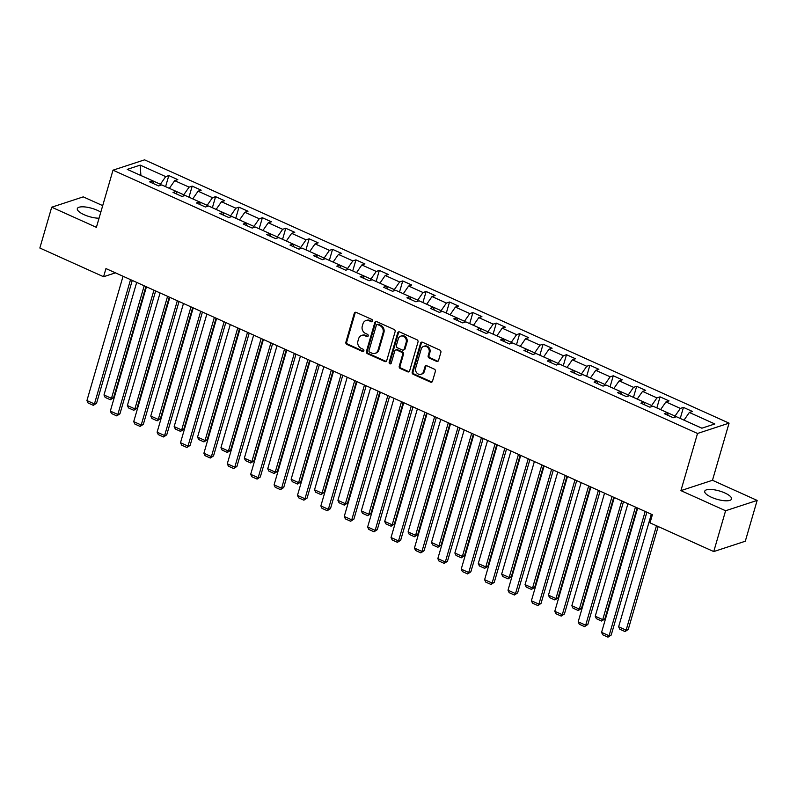 <?xml version="1.0" encoding="UTF-8"?>
<svg xmlns="http://www.w3.org/2000/svg" width="797" height="797" viewBox="0 0 797 797"><rect width="100%" height="100%" fill="white"/><g stroke="black" fill="none" stroke-linecap="round" stroke-linejoin="round"><path stroke-width="1.2" d="M372.558 321.022A1.225 1.066 -108.1 0 0 371.85 319.438L356.209 312.384A1.753 1.514 -108.1 0 0 354.276 313.331L345.888 342.182A1.753 1.514 -108.1 0 0 346.894 344.443L362.535 351.487A1.225 1.066 -108.1 0 0 363.183 349.245L361.161 348.329A5.619 4.862 -108.1 0 1 357.943 341.086L358.64 338.675A5.619 4.862 -108.1 0 1 361.599 335.457A5.619 4.862 -108.1 0 1 364.847 335.667L366.869 336.583A1.225 1.066 -108.1 0 0 367.517 334.341L365.494 333.425A5.619 4.862 -108.1 0 1 362.276 326.172L362.974 323.771A5.619 4.862 -108.1 0 1 365.933 320.553A5.619 4.862 -108.1 0 1 369.17 320.763L371.193 321.679A1.225 1.066 -108.1 0 0 372.558 321.022M724.782 492.935A13.957 4.334 16.2 0 0 704.737 491.221A13.957 4.334 16.2 0 0 711.482 497.288A13.957 4.334 16.2 0 0 731.536 499.002A13.957 4.334 16.2 0 0 724.782 492.935M100.811 212.151A13.957 4.334 16.2 0 0 97.373 210.328A13.957 4.334 16.2 0 0 77.329 208.615A13.957 4.334 16.2 0 0 84.074 214.692A13.957 4.334 16.2 0 0 99.047 218.209M436.607 361.38A1.753 1.514 -108.1 0 0 438.539 360.443L440.89 352.344A1.753 1.514 -108.1 0 0 439.884 350.082L422.52 342.252A1.753 1.514 -108.1 0 0 420.577 343.198L412.198 372.05A1.753 1.514 -108.1 0 0 413.205 374.311L430.579 382.132A1.753 1.514 -108.1 0 0 432.512 381.195L435.351 371.422A1.753 1.514 -108.1 0 0 434.345 369.15L426.913 365.803A1.753 1.514 -108.1 0 0 424.98 366.75L423.566 371.591A4.702 4.065 -108.1 0 1 421.095 374.281A4.702 4.065 -108.1 0 1 416.791 372.906A4.702 4.065 -108.1 0 1 415.695 368.045L421.214 349.056A4.702 4.065 -108.1 0 1 423.685 346.366A4.702 4.065 -108.1 0 1 427.989 347.741A4.702 4.065 -108.1 0 1 429.085 352.603L428.168 355.761A1.753 1.514 -108.1 0 0 429.175 358.032L436.607 361.38L437.453 361.101A1.753 1.514 -108.1 0 0 438.021 361.23M680.917 490.623L725.599 510.747L713.743 551.574L745.295 541.233L757.15 500.416L712.468 480.282L729.066 423.137L697.524 433.468L680.917 490.623L712.468 480.282M102.703 205.626L83.257 196.869L51.705 207.21L96.397 227.334L113.005 170.179L697.524 433.468M51.705 207.21L39.85 248.026L103.58 276.738L115.445 272.843M713.743 551.574L650.013 522.862L652.384 514.703L105.951 268.569L103.58 276.738M395.113 331.731A1.753 1.514 -108.1 0 0 394.107 329.46L376.742 321.639A1.753 1.514 -108.1 0 0 374.809 322.576L366.421 351.427A1.753 1.514 -108.1 0 0 367.427 353.689L384.802 361.519A1.753 1.514 -108.1 0 0 386.734 360.573L395.113 331.731M399.636 331.95L417 339.771A1.753 1.514 -108.1 0 1 418.007 342.033L409.628 370.884A1.753 1.514 -108.1 0 1 407.685 371.83L400.253 368.483A1.753 1.514 -108.1 0 1 399.247 366.212L402.644 354.516A1.753 1.514 -108.1 0 0 401.638 352.244L396.707 350.022A1.753 1.514 -108.1 0 0 394.774 350.969L391.237 363.143A1.225 1.066 -108.1 0 1 389.175 362.217L397.693 332.887A1.753 1.514 -108.1 0 1 399.636 331.95M729.066 423.137L144.546 159.848L113.005 170.179M683.447 407.397L680.339 408.413L665.943 401.927L669.052 400.911L660.055 396.856L656.947 397.882L642.551 391.397L645.66 390.371L636.664 386.326L633.555 387.342L619.159 380.856L622.268 379.84L613.272 375.785L610.153 376.802L595.757 370.316L598.876 369.3L589.88 365.245L586.761 366.271L572.366 359.786L575.484 358.76L566.488 354.715L563.369 355.731L548.974 349.245L552.092 348.229L543.096 344.174L539.977 345.191L525.582 338.705L528.7 337.689L519.694 333.634L516.586 334.66L502.19 328.175L505.298 327.149L496.302 323.104L493.194 324.12L478.798 317.634L481.906 316.618L472.91 312.563L469.802 313.58L455.406 307.094L458.514 306.078L449.518 302.023L446.41 303.049L432.014 296.564L435.122 295.538L426.126 291.493L423.018 292.509L408.622 286.023L411.73 285.007L402.734 280.952L399.626 281.969L385.23 275.483L388.338 274.467L379.342 270.412L376.234 271.438L361.838 264.953L364.946 263.927L355.95 259.882L352.832 260.898L338.446 254.412L341.554 253.396L332.558 249.341L329.44 250.358L315.044 243.882L318.162 242.856L309.166 238.801L306.048 239.827L291.652 233.342L294.77 232.325L285.774 228.271L282.656 229.287L268.26 222.801L271.378 221.785L262.372 217.73L259.264 218.747L244.868 212.271L247.987 211.245L238.98 207.19L235.872 208.216L221.476 201.731L224.585 200.714L215.589 196.66L212.48 197.676L198.084 191.19L201.193 190.174L192.197 186.119L189.088 187.136L174.692 180.66L177.801 179.634L168.805 175.579L165.696 176.605L140.202 165.118L127.241 169.372L152.735 180.849L149.627 181.865L158.623 185.92L161.731 184.904L176.127 191.39L173.019 192.406L182.015 196.46L185.123 195.444L199.519 201.92L196.411 202.946L205.407 207.001L208.515 205.975L222.911 212.46L219.803 213.476L228.799 217.531L231.907 216.515L246.303 223.001L243.195 224.017L252.191 228.072L255.299 227.045L269.695 233.531L266.587 234.557L275.583 238.612L278.691 237.586L293.087 244.071L289.978 245.087L298.975 249.142L302.093 248.126L316.489 254.612L313.37 255.628L322.367 259.683L325.485 258.656L339.881 265.142L336.762 266.168L345.759 270.213L348.877 269.197L363.273 275.682L360.154 276.698L369.15 280.753L372.269 279.737L386.665 286.223L383.546 287.239L392.552 291.294L395.661 290.267L410.057 296.753L406.948 297.779L415.944 301.824L419.053 300.808L433.448 307.293L430.34 308.309L439.336 312.364L442.445 311.348L456.84 317.834L453.732 318.85L462.728 322.905L465.837 321.878L480.232 328.364L477.124 329.39L486.12 333.435L489.228 332.419L503.624 338.904L500.516 339.921L509.512 343.975L512.62 342.959L527.016 349.445L523.908 350.461L532.904 354.516L536.012 353.489L550.408 359.975L547.3 361.001L556.296 365.046L559.414 364.03L573.81 370.515L570.692 371.532L579.688 375.586L582.806 374.57L597.202 381.046L594.084 382.072L603.08 386.127L606.198 385.1L620.594 391.586L617.476 392.612L626.472 396.657L629.59 395.641L643.986 402.126L640.868 403.143L649.874 407.197L652.982 406.181L667.378 412.657L664.27 413.683L673.266 417.738L676.374 416.711L701.868 428.198L714.829 423.954L689.335 412.467L692.444 411.451L683.447 407.397L680.239 418.455M660.623 409.618L675.029 416.064L674.68 417.269M675.029 416.064L680.339 408.413M660.633 409.578L665.943 401.927M667.378 412.657L668.155 415.436M637.231 399.078L651.637 405.524L651.288 406.729M651.637 405.524L656.947 397.882M637.241 399.038L642.551 391.397M643.986 402.126L644.753 404.896M613.839 388.547L628.245 394.993L627.897 396.199M628.245 394.993L633.555 387.342M613.849 388.508L619.159 380.856M620.594 391.586L621.361 394.356M590.447 378.007L604.853 384.453L604.495 385.658M604.853 384.453L610.153 376.802M590.457 377.967L595.757 370.316M597.202 381.046L597.969 383.825M567.046 367.467L581.461 373.913L581.103 375.118M581.461 373.913L586.761 366.271M567.066 367.437L572.366 359.786M573.81 370.515L574.577 373.285M543.654 356.936L558.059 363.382L557.711 364.588M558.059 363.382L563.369 355.731M543.664 356.897L548.974 349.245M550.408 359.975L551.185 362.745M520.262 346.396L534.667 352.842L534.319 354.047M534.667 352.842L539.977 345.191M520.272 346.356L525.582 338.705M527.016 349.445L527.793 352.214M502.19 328.175L496.87 335.856L511.276 342.302L510.927 343.507M511.276 342.302L516.586 334.66M503.624 338.904L504.401 341.674M473.478 325.325L487.884 331.771L487.535 332.977M487.884 331.771L493.194 324.12M473.488 325.286L478.798 317.634M480.232 328.364L481.009 331.134M455.406 307.094L450.086 314.785L464.492 321.231L464.143 322.436M464.492 321.231L469.802 313.58M456.84 317.834L457.617 320.603M426.694 304.255L441.1 310.691L440.751 311.906M441.1 310.691L446.41 303.049M426.704 304.215L432.014 296.564M433.448 307.293L434.226 310.063M403.302 293.714L417.708 300.16L417.359 301.366M417.708 300.16L423.018 292.509M403.312 293.675L408.622 286.023M410.057 296.753L410.834 299.523M379.91 283.174L394.316 289.62L393.967 290.825M394.316 289.62L399.626 281.969M379.92 283.134L385.23 275.483M386.665 286.223L387.442 288.992M361.838 264.953L356.518 272.644L370.924 279.08L370.575 280.295M370.924 279.08L376.234 271.438M363.273 275.682L364.04 278.452M333.126 262.103L347.532 268.549L347.183 269.755M347.532 268.549L352.832 260.898M333.136 262.064L338.446 254.412M339.881 265.142L340.648 267.912M309.724 251.563L324.14 258.009L323.781 259.214M324.14 258.009L329.44 250.358M309.744 251.523L315.044 243.882M316.489 254.612L317.256 257.381M286.332 241.033L300.748 247.478L300.389 248.684M300.748 247.478L306.048 239.827M286.352 240.993L291.652 233.342M293.087 244.071L293.864 246.841M262.94 230.492L277.346 236.938L276.997 238.144M277.346 236.938L282.656 229.287M262.95 230.453L268.26 222.801M269.695 233.531L270.472 236.301M239.548 219.952L253.954 226.398L253.605 227.603M253.954 226.398L259.264 218.747M239.558 219.912L244.868 212.271M246.303 223.001L247.08 225.77M216.156 209.422L230.562 215.867L230.213 217.073M230.562 215.867L235.872 208.216M216.166 209.382L221.476 201.731M222.911 212.46L223.688 215.23M192.764 198.881L207.17 205.327L206.821 206.533M207.17 205.327L212.48 197.676M192.774 198.842L198.084 191.19M199.519 201.92L200.296 204.69M169.372 188.341L183.778 194.787L183.43 195.992M183.778 194.787L189.088 187.136M169.382 188.301L174.692 180.66M176.127 191.39L176.904 194.159M140.202 165.118L140.89 175.47L160.386 184.256L160.038 185.462M160.386 184.256L165.696 176.605M152.735 180.849L153.512 183.619M725.599 510.747L757.15 500.416M701.918 428.178L684.015 420.158M684.025 420.119L689.335 412.467M165.597 186.637L168.805 175.579M188.989 197.178L192.197 186.119M212.381 207.718L215.589 196.66M235.773 218.248L238.98 207.19M259.164 228.789L262.372 217.73M282.556 239.329L285.774 228.271M305.948 249.859L309.166 238.801M329.34 260.4L332.558 249.341M352.732 270.94L355.95 259.882M376.124 281.471L379.342 270.412M399.526 292.011L402.734 280.952M422.918 302.551L426.126 291.493M446.31 313.082L449.518 302.023M469.702 323.622L472.91 312.563M493.094 334.162L496.302 323.104M516.486 344.693L519.694 333.634M539.878 355.233L543.096 344.174M563.27 365.773L566.488 354.715M586.662 376.304L589.88 365.245M610.054 386.844L613.272 375.785M633.446 397.384L636.664 386.326M656.848 407.915L660.055 396.856M372.299 321.47A1.225 1.066 -108.1 0 1 372.05 321.4L370.027 320.484A5.619 4.862 -108.1 0 0 366.789 320.274L365.933 320.553M361.599 335.457L362.456 335.178A5.619 4.862 -108.1 0 1 365.693 335.388L367.716 336.304A1.225 1.066 -108.1 0 0 367.965 336.384M355.651 312.255A1.753 1.514 -108.1 0 0 355.123 313.052L346.745 341.903A1.753 1.514 -108.1 0 0 347.751 344.165L363.392 351.208A1.225 1.066 -108.1 0 0 363.631 351.288M376.184 321.51A1.753 1.514 -108.1 0 0 375.656 322.297L367.278 351.148A1.753 1.514 -108.1 0 0 368.284 353.41L385.648 361.24A1.753 1.514 -108.1 0 0 386.216 361.37M377.708 324.608A1.225 1.066 -108.1 0 0 376.353 325.266L369.001 350.59A1.225 1.066 -108.1 0 0 369.698 352.174L371.83 353.141A5.619 4.862 -108.1 0 0 375.078 353.35A5.619 4.862 -108.1 0 0 378.037 350.132L383.068 332.827A5.619 4.862 -108.1 0 0 379.84 325.575L377.708 324.608L378.565 324.329A1.225 1.066 -108.1 0 0 377.858 324.289L377.001 324.568M375.078 353.35L375.925 353.071A5.619 4.862 -108.1 0 0 378.884 349.853L378.037 350.132M378.565 324.329L380.697 325.296A5.619 4.862 -108.1 0 1 383.915 332.538L378.884 349.853M395.701 349.963L396.547 349.684A1.753 1.514 -108.1 0 1 397.564 349.744L402.495 351.965A1.753 1.514 -108.1 0 1 403.501 354.237L400.104 365.933A1.753 1.514 -108.1 0 0 401.11 368.194L408.542 371.551A1.753 1.514 -108.1 0 0 409.1 371.681M399.068 331.811A1.753 1.514 -108.1 0 0 398.55 332.608L390.022 361.938A1.225 1.066 -108.1 0 0 390.978 363.601M406.171 342.371A4.702 4.065 -108.1 0 0 405.075 337.51A4.702 4.065 -108.1 0 0 400.771 336.135A4.702 4.065 -108.1 0 0 398.301 338.825L396.358 345.519A1.753 1.514 -108.1 0 0 397.364 347.781L402.296 350.003A1.753 1.514 -108.1 0 0 404.228 349.066L406.171 342.371L407.028 342.092A4.702 4.065 -108.1 0 0 405.922 337.231A4.702 4.065 -108.1 0 0 401.628 335.856L400.771 336.135M403.302 350.072L404.159 349.793A1.753 1.514 -108.1 0 0 405.085 348.787L404.228 349.066M407.028 342.092L405.085 348.787M423.685 346.366L424.542 346.087A4.702 4.065 -108.1 0 1 428.836 347.462A4.702 4.065 -108.1 0 1 429.942 352.324L429.015 355.482A1.753 1.514 -108.1 0 0 430.021 357.753L437.453 361.101M421.095 374.281L421.942 374.002A4.702 4.065 -108.1 0 0 424.422 371.312L423.566 371.591M426.355 365.674A1.753 1.514 -108.1 0 0 425.827 366.461L424.422 371.312M421.962 342.122A1.753 1.514 -108.1 0 0 421.434 342.919L413.055 371.771A1.753 1.514 -108.1 0 0 414.061 374.032L431.426 381.853A1.753 1.514 -108.1 0 0 431.984 381.992M144.187 285.794L111.48 398.351L103.989 394.973L136.685 282.417M113.612 397.653L110.384 399.755L111.48 398.351L113.612 397.653L145.891 286.561M110.384 399.755L105.134 397.394L103.989 394.973M130.539 279.647L94.435 403.94L96.567 403.232L132.252 280.414M123.047 276.27L86.933 400.562L94.435 403.94L93.329 405.344L88.078 402.973L86.933 400.562M96.567 403.232L93.329 405.344M167.579 296.325L134.882 408.881L127.381 405.504L160.077 292.957M137.014 408.184L133.776 410.296L134.882 408.881L137.014 408.184L169.283 297.102M133.776 410.296L128.526 407.925L127.381 405.504M190.971 306.865L158.274 419.421L150.772 416.044L183.469 303.488M160.406 418.724L157.168 420.826L158.274 419.421L160.406 418.724L192.675 307.632M157.168 420.826L151.918 418.465L150.772 416.044M153.931 290.188L117.826 414.47L119.958 413.773L155.644 290.955M146.439 286.81L110.325 411.093L117.826 414.47L116.721 415.875L111.48 413.513L110.325 411.093M119.958 413.773L116.721 415.875M177.332 300.718L141.218 425.01L143.35 424.313L179.036 301.485M169.831 297.341L133.717 421.633L141.218 425.01L140.113 426.415L134.872 424.054L133.717 421.633M143.35 424.313L140.113 426.415M214.363 317.405L181.666 429.962L174.164 426.584L206.871 314.028M183.798 429.264L180.56 431.366L181.666 429.962L183.798 429.264L216.067 318.172M180.56 431.366L175.31 429.005L174.164 426.584M237.755 327.936L205.058 440.492L197.556 437.115L230.263 324.558M207.19 439.795L203.952 441.907L205.058 440.492L207.19 439.795L239.459 328.713M203.952 441.907L198.702 439.536L197.556 437.115M261.147 338.476L228.45 451.032L220.948 447.655L253.655 335.099M230.582 450.335L227.344 452.437L228.45 451.032L230.582 450.335L262.851 339.243M227.344 452.437L222.104 450.076L220.948 447.655M200.724 311.258L164.61 435.551L166.742 434.843L202.428 312.025M193.223 307.881L157.119 432.173L164.61 435.551L163.515 436.955L158.264 434.584L157.119 432.173M166.742 434.843L163.515 436.955M224.116 321.799L188.002 446.081L190.134 445.384L225.82 322.566M216.615 318.421L180.511 442.704L188.002 446.081L186.906 447.486L181.656 445.125L180.511 442.704M190.134 445.384L186.906 447.486M247.508 332.329L211.394 456.621L213.526 455.924L249.212 333.096M240.007 328.952L203.902 453.244L211.394 456.621L210.298 458.026L205.048 455.665L203.902 453.244M213.526 455.924L210.298 458.026M284.539 349.016L251.842 461.573L244.34 458.195L277.047 345.639M253.974 460.875L250.736 462.977L251.842 461.573L253.974 460.875L286.253 349.783M250.736 462.977L245.496 460.616L244.34 458.195M270.9 342.869L234.786 467.162L236.918 466.454L272.604 343.637M263.399 339.492L227.294 463.784L234.786 467.162L233.69 468.566L228.44 466.195L227.294 463.784M236.918 466.454L233.69 468.566M307.931 359.547L275.234 472.103L267.742 468.726L300.439 356.169M277.366 471.406L274.138 473.508L275.234 472.103L277.366 471.406L309.644 360.324M274.138 473.508L268.888 471.147L267.742 468.726M294.292 353.41L258.178 477.692L260.31 476.995L295.996 354.177M286.79 350.032L250.686 474.315L258.178 477.692L257.082 479.097L251.832 476.736L250.686 474.315M260.31 476.995L257.082 479.097M331.333 370.087L298.626 482.643L291.134 479.266L323.831 366.71M300.758 481.946L297.53 484.048L298.626 482.643L300.758 481.946L333.036 370.854M297.53 484.048L292.28 481.687L291.134 479.266M317.684 363.94L281.58 488.232L283.712 487.535L319.388 364.707M310.182 360.563L274.078 484.855L281.58 488.232L280.474 489.637L275.224 487.276L274.078 484.855M283.712 487.535L280.474 489.637M354.725 380.627L322.018 493.184L314.526 489.806L347.223 377.25M324.15 492.476L320.922 494.588L322.018 493.184L324.15 492.476L356.428 381.394M320.922 494.588L315.672 492.217L314.526 489.806M341.076 374.48L304.972 498.763L307.104 498.065L342.78 375.248M333.584 371.103L297.47 495.385L304.972 498.763L303.866 500.177L298.616 497.806L297.47 495.385M307.104 498.065L303.866 500.177M378.117 391.158L345.41 503.714L337.918 500.337L370.615 387.78M347.542 503.017L344.314 505.119L345.41 503.714L347.542 503.017L379.82 391.925M344.314 505.119L339.064 502.758L337.918 500.337M364.468 385.021L328.364 509.303L330.496 508.606L366.172 385.788M356.976 381.643L320.862 505.926L328.364 509.303L327.258 510.708L322.008 508.347L320.862 505.926M330.496 508.606L327.258 510.708M401.509 401.698L368.802 514.254L361.31 510.877L394.007 398.321M370.934 513.557L367.706 515.659L368.802 514.254L370.934 513.557L403.212 402.465M367.706 515.659L362.456 513.298L361.31 510.877M387.86 395.551L351.756 519.843L353.888 519.146L389.574 396.318M380.368 392.174L344.254 516.466L351.756 519.843L350.65 521.248L345.4 518.887L344.254 516.466M353.888 519.146L350.65 521.248M424.901 412.238L392.204 524.795L384.702 521.417L417.399 408.861M394.336 524.087L391.098 526.199L392.204 524.795L394.336 524.087L426.604 413.005M391.098 526.199L385.848 523.828L384.702 521.417M411.252 406.091L375.148 530.374L377.28 529.676L412.966 406.859M403.76 402.714L367.646 526.996L375.148 530.374L374.042 531.788L368.792 529.417L367.646 526.996M377.28 529.676L374.042 531.788M448.293 422.769L415.596 535.325L408.094 531.948L440.791 419.391M417.728 534.628L414.49 536.73L415.596 535.325L417.728 534.628L449.996 423.536M414.49 536.73L409.24 534.369L408.094 531.948M434.654 416.622L398.54 540.914L400.672 540.217L436.357 417.399M427.152 413.245L391.038 537.537L398.54 540.914L397.434 542.319L392.194 539.958L391.038 537.537M400.672 540.217L397.434 542.319M471.685 433.309L438.988 545.865L431.486 542.488L464.183 429.932M441.12 545.168L437.882 547.27L438.988 545.865L441.12 545.168L473.388 434.076M437.882 547.27L432.632 544.909L431.486 542.488M458.046 427.162L421.932 551.454L424.064 550.757L459.749 427.929M450.544 423.785L414.44 548.077L421.932 551.454L420.826 552.859L415.586 550.498L414.44 548.077M424.064 550.757L420.826 552.859M495.076 443.849L462.38 556.406L454.878 553.028L487.585 440.472M464.512 555.698L461.274 557.81L462.38 556.406L464.512 555.698L496.78 444.616M461.274 557.81L456.023 555.439L454.878 553.028M481.438 437.702L445.324 561.985L447.456 561.287L483.141 438.47M473.936 434.325L437.832 558.607L445.324 561.985L444.228 563.399L438.978 561.028L437.832 558.607M447.456 561.287L444.228 563.399M518.468 454.38L485.772 566.936L478.27 563.559L510.977 451.002M487.903 566.239L484.666 568.341L485.772 566.936L487.903 566.239L520.172 455.147M484.666 568.341L479.415 565.98L478.27 563.559M504.83 448.233L468.716 572.525L470.848 571.828L506.533 449.01M497.328 444.856L461.224 569.148L468.716 572.525L467.62 573.93L462.37 571.569L461.224 569.148M470.848 571.828L467.62 573.93M541.86 464.92L509.163 577.476L501.662 574.099L534.369 461.543M511.295 576.779L508.058 578.881L509.163 577.476L511.295 576.779L543.574 465.687M508.058 578.881L502.817 576.52L501.662 574.099M528.222 458.773L492.108 583.065L494.24 582.368L529.925 459.54M520.72 455.396L484.616 579.688L492.108 583.065L491.012 584.47L485.762 582.109L484.616 579.688M494.24 582.368L491.012 584.47M565.252 475.46L532.555 588.007L525.054 584.629L557.761 472.083M534.687 587.309L531.45 589.421L532.555 588.007L534.687 587.309L566.966 476.227M531.45 589.421L526.209 587.05L525.054 584.629M551.614 469.313L515.5 593.596L517.632 592.898L553.317 470.081M544.112 465.936L508.008 590.218L515.5 593.596L514.404 595.01L509.153 592.639L508.008 590.218M517.632 592.898L514.404 595.01M588.654 485.991L555.947 598.547L548.456 595.17L581.152 482.613M558.079 597.85L554.851 599.952L555.947 598.547L558.079 597.85L590.358 486.758M554.851 599.952L549.601 597.591L548.456 595.17M575.006 479.844L538.902 604.136L541.024 603.439L576.709 480.621M567.504 476.467L531.4 600.759L538.902 604.136L537.796 605.541L532.545 603.18L531.4 600.759M541.024 603.439L537.796 605.541M612.046 496.531L579.339 609.087L571.847 605.71L604.544 493.154M581.471 608.39L578.243 610.492L579.339 609.087L581.471 608.39L613.75 497.298M578.243 610.492L572.993 608.131L571.847 605.71M598.398 490.384L562.293 614.676L564.425 613.979L600.101 491.151M590.906 487.007L554.792 611.299L562.293 614.676L561.188 616.081L555.937 613.72L554.792 611.299M564.425 613.979L561.188 616.081M635.438 507.071L602.731 619.618L595.239 616.24L627.936 503.694M604.863 618.92L601.635 621.032L602.731 619.618L604.863 618.92L637.142 507.838M601.635 621.032L596.385 618.661L595.239 616.24M621.79 500.924L585.685 625.207L587.817 624.509L623.493 501.692M614.298 497.547L578.184 621.829L585.685 625.207L584.58 626.611L579.329 624.25L578.184 621.829M587.817 624.509L584.58 626.611M656.459 525.771L626.123 630.158L618.631 626.781L651.328 514.224M628.255 629.461L625.027 631.563L626.123 630.158L628.255 629.461L658.163 526.538M625.027 631.563L619.777 629.202L618.631 626.781M645.181 511.455L609.077 635.747L611.209 635.05L646.885 512.222M637.69 508.078L601.576 632.37L609.077 635.747L607.972 637.152L602.721 634.791L601.576 632.37M611.209 635.05L607.972 637.152M370.027 320.484L369.17 320.763M367.716 336.304L366.869 336.583M365.693 335.388L364.847 335.667M363.392 351.208L362.535 351.487M347.751 344.165L346.894 344.443M346.745 341.903L345.888 342.182M355.123 313.052L354.276 313.331M372.05 321.4L371.193 321.679M385.648 361.24L384.802 361.519M368.284 353.41L367.427 353.689M367.278 351.148L366.421 351.427M375.656 322.297L374.809 322.576M383.915 332.538L383.068 332.827M380.697 325.296L379.84 325.575M408.542 371.551L407.685 371.83M401.11 368.194L400.253 368.483M400.104 365.933L399.247 366.212M403.501 354.237L402.644 354.516M402.495 351.965L401.638 352.244M397.564 349.744L396.707 350.022M390.022 361.938L389.175 362.217M398.55 332.608L397.693 332.887M430.021 357.753L429.175 358.032M429.015 355.482L428.168 355.761M429.942 352.324L429.085 352.603M425.827 366.461L424.98 366.75M431.426 381.853L430.579 382.132M414.061 374.032L413.205 374.311M413.055 371.771L412.198 372.05M421.434 342.919L420.577 343.198"/></g></svg>
